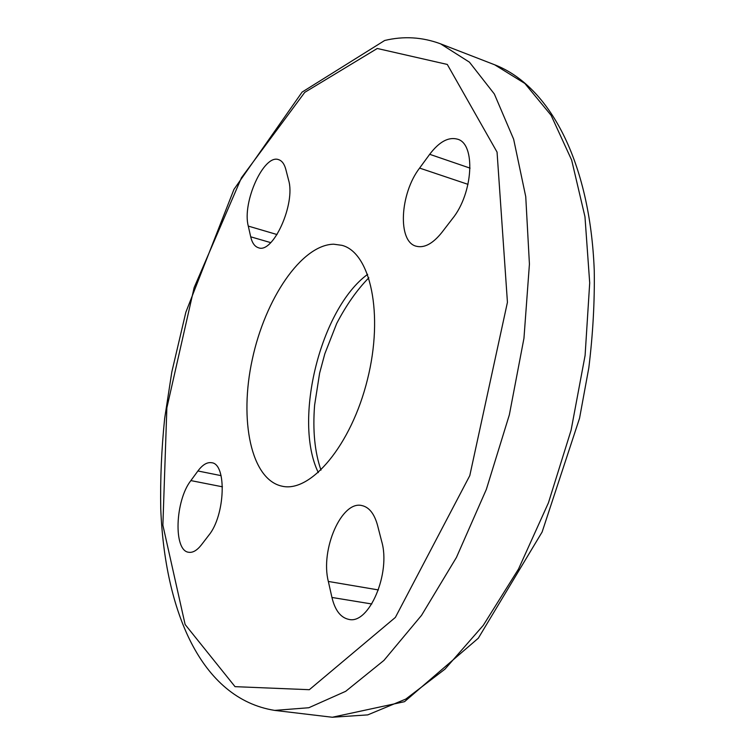 <?xml version="1.0" encoding="UTF-8"?>
<svg xmlns="http://www.w3.org/2000/svg" width="755" height="755" viewBox="0 0 755 755"><rect width="100%" height="100%" fill="white"/><g stroke="black" fill="none" stroke-linecap="round" stroke-linejoin="round"><path stroke-width="1.13" d="M333.653 244.195L341.968 245.337C370.45 252.651 383.946 313.967 367.449 379.557C351.283 445.242 310.616 493.072 282.03 486.182C250.934 479.595 239.024 419.884 252.283 359.446C265.147 298.952 301.377 244.856 333.653 244.195M377.5 525.187L381.662 541.326C391.099 573.092 369.006 624.734 348.81 619.383C340.656 617.647 335.031 610.333 331.945 597.46L328.34 581.454C320.139 549.612 341.713 500.131 362.023 505.595C369.186 507.256 374.348 513.787 377.5 525.187M190.873 480.595L197.914 470.978C202.566 464.74 207.134 461.994 211.636 462.73C226.972 463.768 225.254 515.542 208.739 535.333L201.396 544.884C197.036 550.414 192.818 552.877 188.741 552.273C173.244 550.942 175.094 500.546 190.873 480.595L222.451 486.815M285.824 169.413L288.57 180.067C295.856 203.633 272.961 254.19 258.399 247.725C254.69 246.536 252.123 242.902 250.707 236.815L248.291 226.094C241.883 202.472 263.976 153.491 278.737 159.701C282.03 160.815 284.39 164.052 285.824 169.413M452.462 218.667L441.788 232.54C432.785 243.733 424.244 248.291 416.165 246.206C397.404 241.732 399.876 193.648 419.601 168.082L429.689 154.303C439.202 141.77 448.461 136.721 457.445 139.156C475.933 143.695 473.149 193.365 452.462 218.667M274.688 710.398L308.795 707.737L345.714 691.297L383.936 660.408L421.554 615.325L456.426 557.454L486.343 489.4L509.342 414.873L523.961 338.249L529.425 264.118L525.744 196.649L513.636 139.194L494.346 93.997L469.44 62.165L440.552 43.828C422.253 37.042 403.623 35.929 384.673 40.487L302.104 92.091L233.956 189.382L185.853 312.23L171.819 371.97L164.675 418.317C161.513 449.102 160.202 479.255 160.749 508.776C164.769 609.672 200.339 698.554 274.688 710.398L332.294 717.25L367.732 714.891L405.822 699.064L444.988 669.138L483.276 625.357L518.487 569.091L548.413 502.868L571.091 430.237L585.097 355.445L589.702 282.917L584.965 216.713L571.658 160.098L551.093 115.298L524.857 83.465L494.657 64.779C549.404 85.919 590.023 161.598 594.251 270.413C594.732 301.849 592.92 334.323 588.815 367.836L579.547 418.261L542.118 532.011L478.321 638.192L404.51 701.688L332.294 717.25M377.273 48.48L447.29 64.439L497.054 152.104L507.435 302.302L469.789 475.622L395.365 617.42L309.333 689.702L235.031 686.654L185.126 624.508L162.882 525.206L166.864 407.86L194.139 287.608L241.477 177.708L304.756 92.355L377.273 48.48M367.647 274.339C320.554 308.672 292.798 420.205 318.317 472.602M468.015 184.352L419.601 168.082M470.063 168.138L429.689 154.303M270.734 242.629L250.707 236.815M277.057 234.55L248.291 226.094M221.073 475.641L197.914 470.978M371.781 603.981L331.945 597.46M378.397 589.938L328.34 581.454M440.552 43.828L494.657 64.779M320.988 470.12C314.741 452.179 312.608 430.52 314.608 405.142L319.62 373.13L324.829 353.765L336.683 323.508C346.356 304.973 357.087 289.731 368.846 277.793"/></g></svg>
